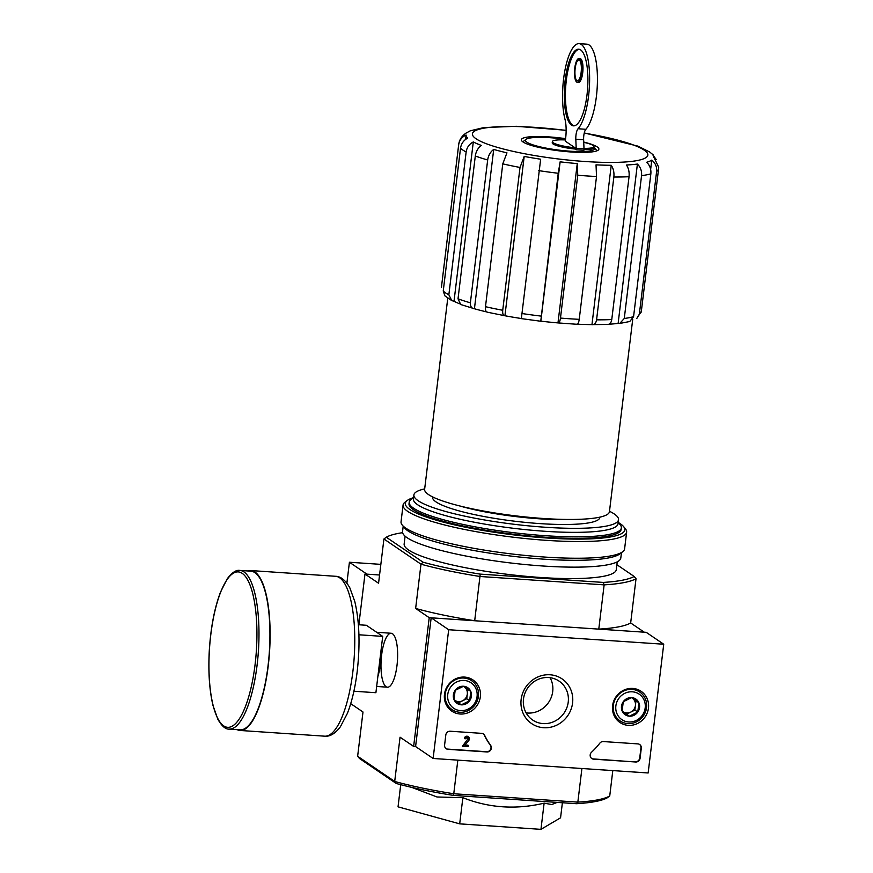 <?xml version="1.0" encoding="UTF-8"?>
<svg xmlns="http://www.w3.org/2000/svg" width="873" height="873" viewBox="0 0 873 873"><rect width="100%" height="100%" fill="white"/><g stroke="black" fill="none" stroke-linecap="round" stroke-linejoin="round"><path stroke-width="1.31" d="M593.924 147.111A34.931 5.784 -173.1 0 1 594.426 147.624A34.931 5.784 -173.1 0 1 559.429 150.189A34.931 5.784 -173.1 0 1 526.059 139.342A34.931 5.784 -173.1 0 1 565.508 139.331M579.039 43.65L586.852 44.174A43.966 13.237 -86.1 0 1 597.427 80.883A43.966 13.237 -86.1 0 1 585.903 129.291A8.217 2.477 -86.1 0 0 583.633 139.756L584.015 148.868A2.052 0.622 -86.1 0 1 583.906 150.32L576.093 149.796A2.052 0.622 -86.1 0 0 576.191 148.345L575.82 139.233A8.217 2.477 -86.1 0 1 578.079 128.757A43.966 13.237 -86.1 0 0 589.613 80.349A43.966 13.237 -86.1 0 0 579.039 43.65A43.966 13.237 -86.1 0 0 564.831 70.844A43.966 13.237 -86.1 0 0 564.995 119.35A20.548 6.187 -86.1 0 1 565.649 138.185L565.289 141.142L575.1 147.821L574.958 149.021L576.093 149.796M574.958 149.021A20.963 3.47 -173.1 0 1 552.216 142.801L552.369 141.59A20.963 3.47 6.9 0 0 575.1 147.821M583.993 148.366A20.963 3.47 6.9 0 0 593.978 146.631L593.836 147.832A20.963 3.47 -173.1 0 1 584.004 149.578M593.978 146.631A20.963 3.47 6.9 0 0 583.742 142.343M565.431 139.953A20.963 3.47 6.9 0 0 552.369 141.59M612.802 770.597L609.736 795.958L607.379 797.736A128.418 21.258 -173.1 0 1 576.486 803.706L577.839 802.123L453.764 793.753L457.834 760.132M609.736 795.958A130.47 21.596 -173.1 0 1 577.839 802.123L581.909 768.513M598.78 629.127L644.252 632.194L630.666 622.962L636.024 578.701A130.47 21.596 -173.1 0 1 604.138 584.866L598.78 629.127A130.47 21.596 6.9 0 0 630.666 622.962M480.237 574.118A128.418 21.258 -173.1 0 1 423.034 562.201L386.281 537.222L383.924 538.99L420.993 564.187A130.47 21.596 -173.1 0 0 480.052 576.496L604.138 584.866L603.265 582.422L480.237 574.118L474.694 620.747L429.221 617.68L415.635 608.448A130.47 21.596 6.9 0 0 474.694 620.747M415.592 746.557L433.117 758.473L448.689 629.728L431.175 617.811L415.592 746.557L413.638 746.426L429.221 617.68M441.411 287.512A100.679 16.663 -173.1 0 1 441.432 287.25L458.696 144.689A100.679 16.663 -173.1 0 1 458.707 144.427C459.307 139.931 461.653 136.221 465.756 133.274L468.081 132.019A94.513 15.649 -173.1 0 1 470.7 130.688L483.958 127.545L516.478 126.301L566.14 130.284M465.549 139.451L466.073 135.053C461.882 136.941 459.416 140.149 458.696 144.689M451.799 300.618L454.015 301.25L473.297 141.939C469.227 144.089 466.848 147.439 466.138 151.989L448.853 294.812L451.799 300.618L444.881 295.849L443.244 291.004L460.529 148.181C461.239 143.619 463.628 140.269 467.688 138.12A94.513 15.649 -173.1 0 1 466.073 135.053M486.621 311.912A94.513 15.649 6.9 0 1 474.432 308.758L493.703 149.436C490.375 151.913 488.356 155.427 487.669 159.988L470.383 302.811C470.231 306.478 471.573 308.453 474.432 308.758L460.737 304.524L458.019 298.806L475.305 155.983C476.003 151.422 478.011 147.908 481.35 145.431A94.513 15.649 -173.1 0 1 473.297 141.939M454.015 301.25A94.513 15.649 6.9 0 0 459.504 303.749M487.68 312.163C485.955 312.152 485.224 310.33 485.486 306.685L502.772 163.862L506.962 152.84A94.513 15.649 -173.1 0 1 493.703 149.436M487.123 312.152L504.921 315.753C503.186 315.742 502.455 313.909 502.728 310.275L520.013 167.452A100.679 16.663 -173.1 0 1 502.772 163.862M521.203 318.503A94.513 15.649 6.9 0 1 504.921 315.753L524.193 156.431L520.013 167.452M521.367 318.536L540.649 159.213A94.513 15.649 -173.1 0 1 524.193 156.431M540.758 321.231L558.229 173.258A100.679 16.663 -173.1 0 1 538.75 170.628M577.075 324.287L557.978 322.912C559.091 323.272 559.92 321.668 560.477 318.067L577.751 175.244L577.26 163.589L557.978 322.912A94.513 15.649 6.9 0 1 540.845 321.166L560.128 161.843L558.229 173.258M577.26 163.589A94.513 15.649 -173.1 0 1 560.128 161.843M576.747 324.178C577.861 324.538 578.69 322.923 579.236 319.332L596.521 176.51A100.679 16.663 -173.1 0 1 577.751 175.244M577.402 324.199A94.513 15.649 6.9 0 0 591.959 324.614L611.242 165.292A94.513 15.649 -173.1 0 1 596.03 164.855L596.521 176.51M608.088 324.45L591.959 324.614C594.349 325.029 595.888 323.436 596.575 319.834L613.861 177.012C614.297 172.418 613.424 168.511 611.242 165.292M607.15 324.32C609.55 324.734 611.089 323.141 611.766 319.551L629.051 176.717A100.679 16.663 -173.1 0 1 613.861 177.012M609.027 324.221A94.513 15.649 6.9 0 0 618.128 323.392L637.399 164.069A94.513 15.649 -173.1 0 1 626.432 165.008C628.615 168.227 629.488 172.123 629.051 176.717M618.128 323.392L619.743 323.447L624.271 318.481L641.557 175.659C641.95 171.064 640.564 167.212 637.399 164.069M619.743 323.457L629.76 321.504L633.569 316.681L650.854 173.858A100.679 16.663 -173.1 0 1 641.557 175.659M650.647 169.395L651.771 160.108A94.513 15.649 -173.1 0 1 646.707 162.269C649.872 165.412 651.258 169.264 650.854 173.858M639.342 314.215A100.679 16.663 -173.1 0 0 641.328 311.443L636.843 318.383L639.342 314.215L656.627 171.392C657.009 166.808 655.383 163.055 651.771 160.108M656.289 159.628L652.164 154.008A94.513 15.649 -173.1 0 1 653.779 157.075L658.711 167.212L658.613 168.609A100.679 16.663 -173.1 0 1 656.627 171.392M632.707 319.453L609.441 511.687A93.073 15.408 -173.1 0 1 515.179 515.812A93.073 15.408 -173.1 0 1 424.627 489.327L447.762 298.217M557.149 802.396L551.769 804.535L544.119 803.171C516.008 809.828 488.924 808.005 462.865 797.682L437.024 796.984L411.838 787.413M380.857 564.362L349.418 562.245L366.944 574.15L379.569 575.001L364.979 574.019L358.847 624.762M396.255 783.485L394.705 781.455A130.47 21.596 -173.1 0 0 453.764 793.753L453.458 795.401A128.418 21.258 -173.1 0 1 396.255 783.485L359.501 758.506L357.635 756.258L362.993 711.997L350.717 703.66M453.458 795.401L576.486 803.706M396.997 665.444A27.03 8.141 -86.1 0 0 393.603 634.802A27.03 8.141 -86.1 0 0 381.185 659.672A27.03 8.141 -86.1 0 0 390.155 685.982A27.03 8.141 -86.1 0 0 396.997 665.444M383.924 538.99L378.566 583.251L364.979 574.019M413.638 746.426L400.052 737.194L394.705 781.455L357.635 756.258M423.034 562.201L420.993 564.187L415.635 608.448M617.233 561.852L616.283 569.676A106.844 17.689 -173.1 0 1 508.097 574.401A106.844 17.689 -173.1 0 1 404.144 543.999L405.094 536.175M603.265 582.422A128.418 21.258 -173.1 0 0 634.158 576.453L616.884 564.711M386.281 537.222A128.418 21.258 -173.1 0 1 402.617 532.683M634.158 576.453L636.024 578.701M400.718 784.685L398.044 806.838L459.689 823.861L540.954 829.35L560.564 817.805L562.387 802.756M462.865 797.682L459.689 823.861M544.119 803.171L540.954 829.35M618.215 522.327L620.19 524.782A106.844 17.689 -173.1 0 1 621.347 527.914A106.844 17.689 -173.1 0 1 513.149 532.639A106.844 17.689 -173.1 0 1 409.197 502.237A106.844 17.689 -173.1 0 1 411.063 499.476L413.573 497.555M609.496 511.262A103.069 17.067 -173.1 0 1 614.265 513.968A103.069 17.067 -173.1 0 1 618.52 519.73A103.069 17.067 -173.1 0 1 514.153 524.291A103.069 17.067 -173.1 0 1 413.889 494.969A103.069 17.067 -173.1 0 1 424.682 488.891M618.52 519.73L618.04 523.756A103.069 17.067 -173.1 0 1 513.673 528.318A103.069 17.067 -173.1 0 1 413.398 498.996L413.889 494.969M583.731 142.059A39.034 6.46 -173.1 0 1 597.263 146.959A39.034 6.46 -173.1 0 1 598.201 150.145A39.034 6.46 -173.1 0 1 559.342 150.865A39.034 6.46 -173.1 0 1 521.781 140.902A39.034 6.46 -173.1 0 1 565.595 138.643M594.426 147.624L596.194 149.818A36.982 6.122 -173.1 0 1 596.586 150.942M523.156 142.059A36.982 6.122 -173.1 0 1 523.811 141.055L526.059 139.342M586.994 94.939A38.423 11.567 -86.1 0 0 578.668 49.183A38.423 11.567 -86.1 0 0 564.536 86.743A38.423 11.567 -86.1 0 0 573.496 125.854A38.423 11.567 -86.1 0 0 586.994 94.939M585.903 129.291L578.079 128.757M577.348 82.313L578.515 82.389A11.916 3.59 -86.1 0 0 582.706 72.808A11.916 3.59 -86.1 0 0 580.119 58.611L578.952 58.535A11.916 3.59 -86.1 0 0 574.565 70.178A11.916 3.59 -86.1 0 0 577.348 82.313A11.916 3.59 -86.1 0 0 581.538 72.721A11.916 3.59 -86.1 0 0 578.952 58.535M579.246 49.27A38.423 11.567 -86.1 0 0 565.704 86.82A38.423 11.567 -86.1 0 0 574.085 125.843M581.123 72.448A10.476 3.154 -86.1 0 0 578.854 59.964A10.476 3.154 -86.1 0 0 575.001 70.211A10.476 3.154 -86.1 0 0 577.446 80.873A10.476 3.154 -86.1 0 0 581.123 72.448M358.923 634.78L382.712 636.384L366.365 625.275L358.388 624.741M353.892 691.23L375.903 692.715L382.712 636.384M229.13 729.108L240.086 729.85A79.519 23.942 -86.1 0 0 268.033 665.87A79.519 23.942 -86.1 0 0 250.791 571.171L239.846 570.44C236.332 569.687 232.174 572.426 227.34 578.668L220.531 592.036C214.452 608.143 210.699 627.785 209.269 650.963C208.167 672.166 209.411 690.368 213.012 705.559L217.857 719.287C221.829 726.129 225.583 729.402 229.13 729.108A79.519 23.942 -86.1 0 0 257.088 665.139A79.519 23.942 -86.1 0 0 239.846 570.44M237.096 729.642A80.13 24.128 -86.1 0 0 240.042 730.461A80.13 24.128 -86.1 0 0 268.207 665.99A80.13 24.128 -86.1 0 0 250.835 570.56A80.13 24.128 -86.1 0 0 247.812 570.975M448.689 629.728L663.731 644.23L648.148 772.976L433.117 758.473M431.175 617.811L646.206 632.325L663.731 644.23M444.597 745.051L445.808 734.99A4.114 3.863 -55.8 0 1 450.206 731.225L481.623 733.353A4.114 3.863 -55.8 0 1 484.69 735.415A71.913 67.537 -55.8 0 0 490.659 745.411A4.114 3.863 -55.8 0 1 486.959 751.959L448.013 749.329A4.114 3.863 -55.8 0 1 444.597 745.051M635.686 761.998L593.607 759.161A4.114 3.863 -55.8 0 1 591.545 752.22A71.913 67.537 -55.8 0 0 599.816 743.185A4.114 3.863 -55.8 0 1 603.33 741.559L637.868 743.894A4.114 3.863 -55.8 0 1 641.295 748.183L640.084 758.244A4.114 3.863 -55.8 0 1 635.686 761.998L593.258 758.921A4.114 3.863 -55.8 0 1 591.61 758.408M572.579 702.983A27.03 25.382 -55.8 0 1 531.221 723.302A27.03 25.382 -55.8 0 1 536.775 677.459A27.03 25.382 -55.8 0 1 572.579 702.983M480.346 696.752A18.846 17.7 -55.8 0 1 469.216 712.248A18.846 17.7 -55.8 0 1 451.123 710.644A18.846 17.7 -55.8 0 1 447.773 685.6A18.846 17.7 -55.8 0 1 472.293 679.5A18.846 17.7 -55.8 0 1 480.346 696.752M648.464 708.101A18.846 17.7 -55.8 0 1 637.334 723.586A18.846 17.7 -55.8 0 1 619.241 721.993A18.846 17.7 -55.8 0 1 615.891 696.938A18.846 17.7 -55.8 0 1 640.411 690.849A18.846 17.7 -55.8 0 1 648.464 708.101M619.59 720.574A18.497 17.362 -55.8 0 1 616.644 719.548M637.181 689.332A18.497 17.362 -55.8 0 1 639.222 691.689M451.472 709.225A18.497 17.362 -55.8 0 1 448.526 708.199M469.063 677.983A18.497 17.362 -55.8 0 1 471.104 680.34M568.236 702.078A23.516 22.087 -55.8 0 1 532.639 720.018A23.516 22.087 -55.8 0 1 527.598 688.153A23.516 22.087 -55.8 0 1 559.08 681.115A23.516 22.087 -55.8 0 1 568.236 702.078M550.066 677.688A23.516 22.087 -55.8 0 1 552.707 691.525A23.516 22.087 -55.8 0 1 526.135 712.892M639.516 744.407A4.114 3.863 -55.8 0 1 640.946 747.943L639.723 758.004A4.114 3.863 -55.8 0 1 635.337 761.758M483.271 733.855A4.114 3.863 -55.8 0 1 484.34 735.186L484.69 735.415M446.016 748.587A4.114 3.863 -55.8 0 0 447.663 749.099L486.61 751.718A4.114 3.863 -55.8 0 0 490.31 745.182A71.913 67.537 -55.8 0 1 484.34 735.186M464.96 744.985L467.993 745.193L468.201 746.644L462.384 746.251L467.71 739.256A1.233 1.157 -55.8 0 0 467.601 737.74M467.71 739.256L462.384 746.251M468.299 736.703A2.466 2.313 -55.8 0 0 464.392 738.46L464.742 738.7A2.466 2.313 -55.8 0 1 468.474 736.823A2.466 2.313 -55.8 0 1 468.976 740.206L464.785 745.193L468.343 745.433M468.059 739.496A1.233 1.157 -55.8 0 0 467.786 737.838A1.233 1.157 -55.8 0 0 465.92 738.776L464.742 738.7M469.663 700.724L461.282 704.838L454.025 699.666L455.149 690.368L463.53 686.254L470.787 691.427L469.663 700.724A9.494 8.916 -55.8 0 1 461.282 704.838A9.494 8.916 -55.8 0 1 454.025 699.666A9.494 8.916 -55.8 0 1 455.149 690.368A9.494 8.916 -55.8 0 1 463.53 686.254A9.494 8.916 -55.8 0 1 470.787 691.427A9.494 8.916 -55.8 0 1 469.663 700.724L466.749 698.738L467.873 689.441L463.443 686.287M464.229 680.46A15.408 14.47 -55.8 0 1 474.192 703.944A15.408 14.47 -55.8 0 1 448.798 702.23A15.408 14.47 -55.8 0 1 464.229 680.46M463.89 678.048A17.46 16.401 -55.8 0 1 471.638 680.711A17.46 16.401 -55.8 0 1 475.392 704.369A17.46 16.401 -55.8 0 1 452.007 709.596A17.46 16.401 -55.8 0 1 446.245 689.812A17.46 16.401 -55.8 0 1 463.89 678.048M463.356 686.32A8.217 7.715 -55.8 0 1 462.559 700.79L466.749 698.738M458.434 702.82L462.559 700.79A8.217 7.715 -55.8 0 1 455.608 700.801M467.873 689.441L470.787 691.427M637.781 712.062L629.4 716.187L622.143 711.015L623.267 701.717L631.648 697.603L638.905 702.776L637.781 712.062A9.494 8.916 -55.8 0 1 629.4 716.187A9.494 8.916 -55.8 0 1 622.143 711.015A9.494 8.916 -55.8 0 1 623.267 701.717A9.494 8.916 -55.8 0 1 631.648 697.603A9.494 8.916 -55.8 0 1 638.905 702.776A9.494 8.916 -55.8 0 1 637.781 712.062L634.867 710.076L635.991 700.79L631.561 697.636M632.347 691.809A15.408 14.47 -55.8 0 1 642.31 715.293A15.408 14.47 -55.8 0 1 616.916 713.579A15.408 14.47 -55.8 0 1 632.347 691.809M632.008 689.397A17.46 16.401 -55.8 0 1 639.756 692.049A17.46 16.401 -55.8 0 1 643.51 715.718A17.46 16.401 -55.8 0 1 620.125 720.934A17.46 16.401 -55.8 0 1 614.363 701.161A17.46 16.401 -55.8 0 1 632.008 689.397M631.474 697.658A8.217 7.715 -55.8 0 1 630.677 712.139L634.867 710.076M626.552 714.169L630.677 712.139A8.217 7.715 -55.8 0 1 623.726 712.139M635.991 700.79L638.905 702.776M349.418 562.245L346.887 583.142M618.357 522.512A110.544 18.3 -173.1 0 1 620.256 523.702A110.544 18.3 -173.1 0 1 623.638 526.648A110.544 18.3 -173.1 0 1 512.888 534.778A110.544 18.3 -173.1 0 1 407.276 500.458A110.544 18.3 -173.1 0 1 413.387 497.708M621.15 528.667A106.844 17.689 -173.1 0 1 619.295 532.203A106.844 17.689 -173.1 0 1 512.964 534.167A106.844 17.689 -173.1 0 1 410.168 506.897A106.844 17.689 -173.1 0 1 409.208 503.012M623.638 526.648L625.417 528.842A112.595 18.639 -173.1 0 1 626.628 532.137A112.595 18.639 -173.1 0 1 512.604 537.124A112.595 18.639 -173.1 0 1 403.064 505.085A112.595 18.639 -173.1 0 1 405.028 502.171L407.276 500.458M626.628 532.137L624.61 548.844A112.595 18.639 -173.1 0 1 622.645 551.758A112.595 18.639 -173.1 0 1 510.585 553.82A112.595 18.639 -173.1 0 1 402.257 525.088A112.595 18.639 -173.1 0 1 401.045 521.781L403.064 505.085M622.645 551.758L619.721 553.984A109.922 18.202 -173.1 0 1 510.323 555.992A109.922 18.202 -173.1 0 1 404.559 527.947L402.257 525.088M621.456 552.664L620.812 557.978A109.922 18.202 -173.1 0 1 509.494 562.834A109.922 18.202 -173.1 0 1 402.551 531.559L403.195 526.244M466.138 151.989A100.679 16.663 -173.1 0 1 460.529 148.181M448.853 294.812A100.679 16.663 -173.1 0 1 443.244 291.004M487.669 159.988A100.679 16.663 -173.1 0 1 475.305 155.983M470.383 302.811A100.679 16.663 -173.1 0 1 458.019 298.806M502.728 310.275A100.679 16.663 -173.1 0 1 485.486 306.685M540.954 316.081A100.679 16.663 -173.1 0 1 521.465 313.451M579.236 319.332A100.679 16.663 -173.1 0 1 560.477 318.067M611.766 319.551A100.679 16.663 -173.1 0 1 596.575 319.834M633.569 316.681A100.679 16.663 -173.1 0 1 624.271 318.481M571.619 519.457A80.13 13.27 -173.1 0 1 459.504 505.893M599.86 517.143A84.245 13.946 -173.1 0 1 514.535 521.192A84.245 13.946 -173.1 0 1 432.637 496.912M584.233 133.122A88.348 14.623 -173.1 0 1 644.187 150.123A88.348 14.623 -173.1 0 1 575.023 160.719A88.348 14.623 -173.1 0 1 472.511 134.889A88.348 14.623 -173.1 0 1 566.14 130.459M583.633 139.756L575.82 139.233M584.015 148.868L576.191 148.345M377.856 676.51A27.03 8.141 -86.1 0 0 380.377 664.32A27.03 8.141 -86.1 0 0 380.966 650.832M255.058 664.713A77.872 23.451 -86.1 0 0 229.85 576.115A77.872 23.451 -86.1 0 0 213.863 708.178A77.872 23.451 -86.1 0 0 255.058 664.713M335.472 576.278C340.721 576.355 345.49 580.185 349.811 587.78L354.798 601.53C359.436 621.303 360.243 644.547 357.221 671.261C355.202 687.728 351.906 701.794 347.356 713.427L340.372 726.783C335.177 733.615 329.95 736.747 324.68 736.179A80.13 24.128 -86.1 0 0 352.856 671.708A80.13 24.128 -86.1 0 0 335.472 576.278L250.835 570.56M441.432 287.25L458.707 144.427M641.328 311.443L658.613 168.609M409.197 502.237L409.022 503.765M621.347 527.914L621.161 529.442M653.582 155.208L649.654 151.989L637.89 146.118L584.277 132.947M540.758 321.242L521.268 318.612M391.137 633.252L376.656 632.27M387.492 687.193L376.656 686.462M324.68 736.179L240.042 730.461M471.638 680.711L466.717 677.361M452.007 709.596L447.085 706.246M639.756 692.049L634.835 688.699M620.125 720.934L615.192 717.595"/></g></svg>
